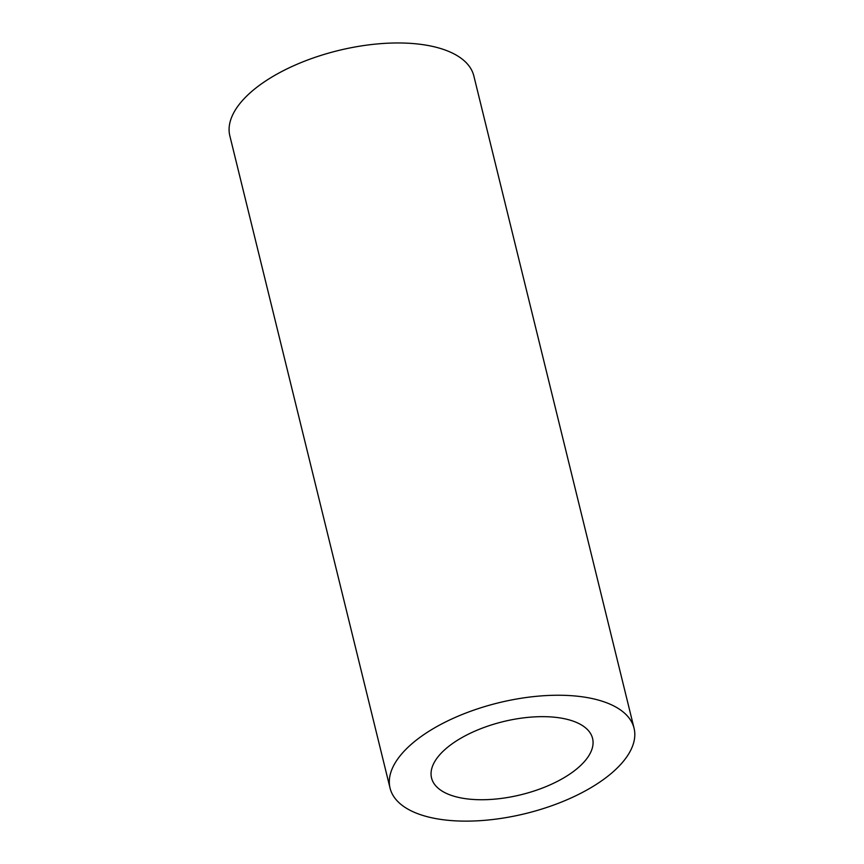 <?xml version="1.0" encoding="UTF-8"?>
<svg xmlns="http://www.w3.org/2000/svg" width="864" height="864" viewBox="0 0 864 864"><rect width="100%" height="100%" fill="white"/><g stroke="black" fill="none" stroke-linecap="round" stroke-linejoin="round"><path stroke-width="1.3" d="M390.064 788.152L229.846 135.875A125.626 57.002 -13.8 0 1 258.574 85.957A125.626 57.002 -13.8 0 1 387.936 43.2A125.626 57.002 -13.8 0 1 473.839 75.946L634.057 728.222A125.626 57.002 -13.8 0 1 525.658 813.542A125.626 57.002 -13.8 0 1 390.064 788.152A125.626 57.002 -13.8 0 1 418.792 738.234A125.626 57.002 -13.8 0 1 548.143 695.477A125.626 57.002 -13.8 0 1 634.057 728.222M450.5 745.016A82.912 37.616 -13.8 0 1 535.874 716.807A82.912 37.616 -13.8 0 1 592.574 738.418A82.912 37.616 -13.8 0 1 521.035 794.729A82.912 37.616 -13.8 0 1 431.546 777.967A82.912 37.616 -13.8 0 1 450.5 745.016"/></g></svg>

